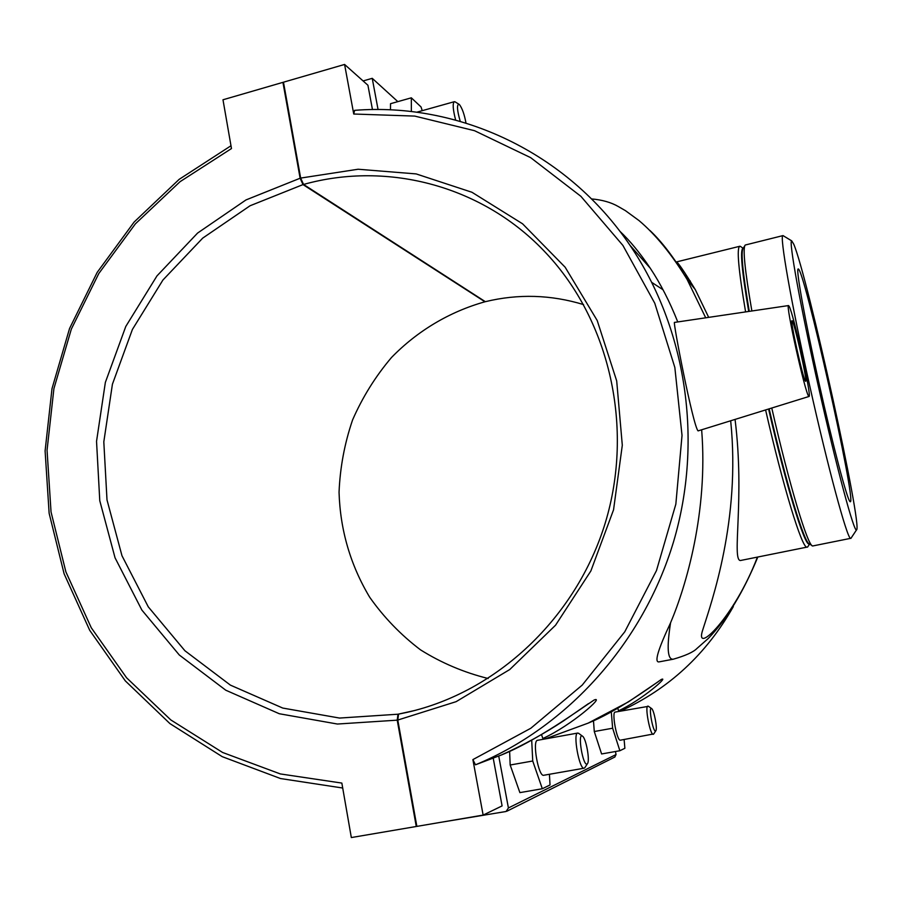 <?xml version="1.0" encoding="UTF-8"?>
<svg xmlns="http://www.w3.org/2000/svg" width="902" height="902" viewBox="0 0 902 902"><rect width="100%" height="100%" fill="white"/><g stroke="black" fill="none" stroke-linecap="round" stroke-linejoin="round"><path stroke-width="1.35" d="M397.838 101.633L372.233 78.327L378.062 109.559M411.368 111.555L411.335 97.822L390.532 103.696L390.476 109.875M363.1 80.943L372.233 78.327M372.458 109.582L367.926 85.25L344.587 64.448L283.476 82.195L300.659 178.077L303.557 184.448L485.344 301.685C518.199 293.702 550.942 294.672 583.571 304.594M344.587 64.448L353.742 114.024L354.61 110.348C458.588 102.118 566.918 152.01 630.002 245.333C686.106 327.764 703.56 440.108 673.625 541.504C643.306 642.788 567.392 727.012 475.478 764.806L501.546 754.918M542.846 738.512C571.958 725.185 605.456 695.273 594.091 700.031C577.269 711.204 536.791 740.7 501.343 755.008M545.09 738.941L588.262 723.088M618.569 710.799C642.404 699.726 669.758 675.44 661.189 679.533C648.403 688.519 616.54 711.633 588.16 723.133L628.457 701.869L658.257 681.653M651.898 282.484L663.015 289.734M733.326 606.595C706.356 654.243 668.675 689.083 620.294 711.148M809.026 396.463L698.092 430.885C693.221 426.928 672.317 319.161 674.504 322.42L788.551 305.564C785.214 303.23 805.001 392.46 808.643 396.147L809.026 396.463C812.048 397.602 793.478 313.479 789.126 306.24L788.551 305.564M677.763 321.924C669.645 301.493 660.478 283.578 650.241 268.187C640.127 253.112 629.968 240.766 619.753 231.137M673.185 659.215L659.024 661.888C654.119 662.632 657.964 649.609 670.569 622.831M757.748 557.177C743.406 592.073 726.944 619.144 708.341 638.402L697.009 648.403C693.458 652.067 685.554 655.664 673.309 659.193C667.548 659.937 666.634 647.805 670.569 622.797C686.151 586.007 708.126 511.784 701.688 430.277M615.446 751.513L616.043 754.557L508.412 807.955L498.716 755.977M509.619 751.321L510.171 765.009L519.89 792.621L542.316 788.743L550.028 784.966L549.431 774.266M593.482 720.777L594.283 731.522L601.6 753.959L619.866 750.735L624.872 748.288L624.116 739.516M508.412 807.955L506.101 811.484L439.409 822.545M614.803 757.049L616.043 754.557M303.557 184.448C387.905 160.793 483.867 185.925 546.477 253.541C609.752 321.101 634.14 427.638 605.355 522.641C576.446 617.611 497.081 692.093 407.14 712.332L398.56 714.113L397.793 720.044L416.859 826.39L483.134 815.092L502.098 805.903L493.236 758.278M475.478 764.806L472.885 759.608L483.134 815.092M510.171 765.009L532.732 761.006L542.316 788.743M531.706 740.192L532.732 761.006M594.283 731.522L612.638 728.218L619.866 750.735M611.297 711.903L612.638 728.218M805.373 381.061C802.87 378.209 789.814 319.331 792.001 320.729C793.636 319.082 807.831 382.098 805.644 381.309L805.373 381.061M684.449 274.93L690.346 281.142M757.342 557.256C734.859 616.63 693.491 657.107 702.85 629.585C711.475 602.243 740.79 520.127 730.71 421.133M705.702 317.797L687.042 279.304C674.459 258.209 662.079 241.939 649.936 230.484M411.335 97.822L421.042 106.955L422.226 110.687M455.645 120.056C452.917 109.537 452.477 103.414 454.304 101.701L455.273 101.971M465.984 123.055C464.417 114.498 462.252 108.364 459.501 104.655L458.904 104.204C456.683 104.779 457.122 110.495 460.223 121.33M230.991 145.752L179.126 179.374L134.082 222.095L97.191 272.37L69.555 328.497L52 388.649L45.1 450.91L49.136 513.306L64.11 573.785L89.715 630.318L125.322 680.897L169.937 723.607L222.242 756.665L280.511 778.539L342.715 788.021M488.151 678.507C464.011 672.509 441.473 662.959 420.524 649.857C400.86 634.94 383.914 617.396 369.685 597.225C350.416 564.99 340.212 530.004 339.051 492.278C340.065 467.484 344.575 443.356 352.603 419.881C362.548 397.151 375.503 376.359 391.502 357.496C417.333 330.966 449.444 311.742 484.949 301.787L303.004 184.594L300.118 178.235L282.935 82.353L283.6 82.871M282.935 82.353L222.986 99.772L231.476 148.559L180.062 181.685L135.379 223.854L98.78 273.554L71.348 329.072L53.917 388.604L47.051 450.233L51.042 511.986L65.88 571.845L91.271 627.769L126.562 677.763L170.794 719.92L222.602 752.471L280.296 773.927L341.847 783.083L351.329 837.552L416.273 826.491L397.218 720.157L397.985 714.215L339.547 718.06L282.743 708.059L230.382 685.114L184.899 650.737L148.278 606.854L121.984 555.756L107 499.9L103.809 441.856L112.423 384.196L132.414 329.444L162.935 280.015L202.702 238.128L250.068 205.757L303.004 184.594M543.117 739.302L541.527 734.623M578.847 733.473L577.754 733.055L537.558 740.305C531.988 740.317 538.471 777.107 543.737 775.269L584.124 768.2L585.015 767.422M618.772 711.419L617.769 708.284M648.47 706.322L615.13 712.084C611.477 711.971 617.013 741.512 620.407 740.181L653.758 733.924M397.793 720.044L456.119 701.666L509.743 669.543L555.553 625.21L590.866 570.966L613.552 509.81L622.301 445.238L616.697 380.937L597.203 320.503L565.148 267.217L522.562 223.797L471.96 192.273L416.16 173.917L358.105 169.238L300.659 178.077M353.742 114.024L414.74 116.087L474.497 130.689L530.658 157.647L580.877 196.309L622.91 245.434L654.773 303.241L674.843 367.464L682.025 435.418L675.846 504.139L656.476 570.583L624.77 631.795L582.218 685.103L530.804 728.264L472.885 759.608M413.635 710.765L398.56 714.113M300.118 178.235L245.998 199.928L197.606 233.054L156.971 275.899L125.795 326.445L105.354 382.414L96.537 441.36L99.772 500.7L115.05 557.819L141.885 610.09L179.295 654.999L225.771 690.21L279.304 713.741L337.416 724.035L397.218 720.157M397.985 714.215L414.187 710.629M765.64 410.128C783.218 487.125 801.698 547.187 806.783 547.164L740.384 560.525C731.533 559.905 744.917 498.772 735.096 419.746M708.679 317.357L695.284 289.61C684.144 271.299 677.842 262.076 676.365 261.952L739.809 246.269C736.528 247.746 738.456 269.63 745.593 311.9M807.245 547.21L808.113 546.285M740.982 246.742L739.809 246.269M768.639 409.181C785.89 484.769 803.953 543.895 808.868 544.019L809.601 544.019L807.628 547.018M740.238 246.28L743.034 248.219C739.922 249.617 741.805 270.69 748.694 311.449M809.398 543.906C804.505 543.782 786.454 484.622 769.203 409.001M749.269 311.359C742.639 272.291 740.621 251.263 743.214 248.287L744.77 245.772M783.488 235.884L782.936 235.614C779.362 234.87 790.964 301.809 809.545 385.019C828.092 468.239 846.854 537.4 850.485 538.37L812.612 545.992C807.764 545.981 789.419 485.479 771.808 408.189M751.873 310.976C744.815 270.036 742.605 248.05 745.232 245.028L782.936 235.614M793.692 244.07C807.301 275.155 863.135 528.527 856.505 529.925C854.138 532.699 836.594 467.732 818.452 386.676C800.266 305.62 788.404 239.38 791.731 240.879L793.692 244.07M849.988 501.602C847.113 499.37 832.828 445.329 818.847 382.448C804.821 319.556 795.688 268.537 798.157 268.976C803.603 265.797 856.607 502.324 850.327 501.771L849.988 501.602M647.895 706.108C644.569 705.939 650.229 735.604 653.296 734.318M655.607 730.97C653.048 732.672 648.211 706.097 651.515 708.498C653.939 709.434 657.705 729.064 655.799 730.812L655.607 730.97M577.754 733.055C572.669 732.976 579.355 769.958 584.124 768.2M587.067 764.017C582.963 766.52 577.291 732.447 582.399 736.111C585.973 737.689 590.212 760.95 587.416 763.712L587.067 764.017M650.241 268.187L630.002 245.333M614.961 756.97L506.969 811.18M588.454 703.639L563.829 720.675C544.21 733.687 523.397 745.131 501.388 754.985M591.498 198.914C602.198 199.849 611.161 202.398 618.366 206.569L625.447 210.662L638.999 220.562C655.585 234.543 671.629 254.161 687.121 279.44M416.724 112.22L454.304 101.701M458.904 104.204L455.003 101.802M687.065 279.338L695.284 289.61M809.466 543.94L811.958 545.541M791.731 240.879L783.015 235.602M856.505 529.925L850.879 538.415M651.515 708.498L648.312 706.21M655.799 730.812L653.657 734.081M582.399 736.111L578.554 733.258M587.416 763.712L584.812 767.737"/></g></svg>

